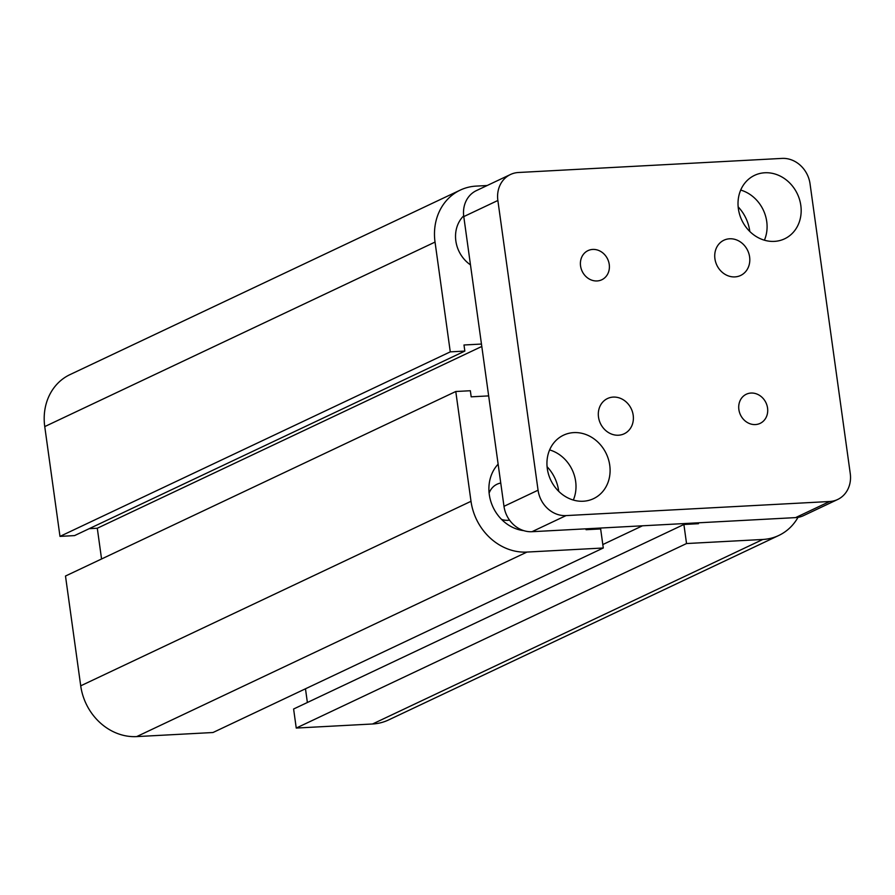 <?xml version="1.0" encoding="UTF-8"?>
<svg xmlns="http://www.w3.org/2000/svg" width="895" height="895" viewBox="0 0 895 895"><rect width="100%" height="100%" fill="white"/><g stroke="black" fill="none" stroke-linecap="round" stroke-linejoin="round"><path stroke-width="1.34" d="M470.479 264.864A31.202 27.32 -115.3 0 1 463.688 215.852M509.535 520.129A19.175 16.792 -115.3 0 1 501.547 519.391M489.117 493.111A19.175 16.792 -115.3 0 1 497.038 484.229A19.175 16.792 -115.3 0 1 500.752 483.043M523.754 530.645A39.011 34.155 -115.3 0 1 491.814 504.288A39.011 34.155 -115.3 0 1 498.135 464.147M547.08 466.709A39.011 34.155 -115.3 0 1 558.726 491.344M738.162 206.868A39.011 34.155 -115.3 0 1 749.809 231.503M798.016 517.344A54.606 47.815 -115.3 0 1 778.784 535.467L388.497 719.983A54.606 47.815 -115.3 0 1 372.555 723.988L296.245 728.06L686.532 543.545L683.892 524.481L698.458 523.698L698.335 522.814M296.245 728.06L293.605 709.008L683.892 524.481M307.377 702.497L305.475 688.792M455.779 391.507L65.492 576.033L80.718 685.827A54.606 47.815 -115.3 0 0 136.689 736.596L212.999 732.513L603.286 547.997L526.976 552.07A54.606 47.815 -115.3 0 1 471.005 501.301L455.779 391.507L470.345 390.735L471.184 396.832L488.659 395.892M481.465 344.049L463.99 344.989L464.841 351.086L74.553 535.602L59.987 536.385L450.274 351.858L435.037 242.075A54.606 47.815 -115.3 0 1 460.254 190.109A54.606 47.815 -115.3 0 1 476.196 186.104L487.171 185.522M101.56 558.972L97.298 528.24L481.801 346.454M97.298 528.24L89.209 528.676M585.945 528.822L586.068 529.706L600.646 528.934L603.286 547.997M59.987 536.385L44.75 426.591A54.606 47.815 -115.3 0 1 69.967 374.625L460.254 190.109M778.784 535.467A54.606 47.815 -115.3 0 1 762.842 539.461L686.532 543.545M602.805 544.552L642.465 525.801M464.841 351.086L450.274 351.858M592.714 249.425A16.121 14.119 -115.3 0 1 608.656 261.743A16.121 14.119 -115.3 0 1 601.798 279.766A16.121 14.119 -115.3 0 1 597.088 280.952A16.121 14.119 -115.3 0 1 581.146 268.634A16.121 14.119 -115.3 0 1 588.015 250.611A16.121 14.119 -115.3 0 1 592.714 249.425M751.028 393.05A16.121 14.119 -115.3 0 1 766.97 405.357A16.121 14.119 -115.3 0 1 760.101 423.391A16.121 14.119 -115.3 0 1 755.402 424.566A16.121 14.119 -115.3 0 1 739.46 412.259A16.121 14.119 -115.3 0 1 746.329 394.225A16.121 14.119 -115.3 0 1 751.028 393.05M613.209 397.089A19.5 17.072 -115.3 0 1 632.485 411.98A19.5 17.072 -115.3 0 1 624.184 433.784A19.5 17.072 -115.3 0 1 618.501 435.216A19.5 17.072 -115.3 0 1 599.214 420.326A19.5 17.072 -115.3 0 1 607.526 398.521A19.5 17.072 -115.3 0 1 613.209 397.089M729.615 238.786A19.5 17.072 -115.3 0 1 748.902 253.677A19.5 17.072 -115.3 0 1 740.601 275.481A19.5 17.072 -115.3 0 1 734.907 276.902A19.5 17.072 -115.3 0 1 715.631 262.011A19.5 17.072 -115.3 0 1 723.932 240.207A19.5 17.072 -115.3 0 1 729.615 238.786M573.326 500.048A35.106 30.732 64.7 0 0 549.619 449.916M573.751 432.609A35.106 30.732 -115.3 0 1 608.466 459.403A35.106 30.732 -115.3 0 1 593.519 498.66A35.106 30.732 -115.3 0 1 583.283 501.234A35.106 30.732 -115.3 0 1 548.568 474.428A35.106 30.732 -115.3 0 1 563.526 435.183A35.106 30.732 -115.3 0 1 573.751 432.609M764.408 240.196A35.106 30.732 64.7 0 0 740.702 190.064M764.833 172.769A35.106 30.732 -115.3 0 1 799.537 199.563A35.106 30.732 -115.3 0 1 784.602 238.82A35.106 30.732 -115.3 0 1 774.354 241.381A35.106 30.732 -115.3 0 1 739.65 214.587A35.106 30.732 -115.3 0 1 754.608 175.33A35.106 30.732 -115.3 0 1 764.833 172.769M837.642 499.499L803.553 515.621A27.309 23.908 -115.3 0 1 795.588 517.612L531.966 531.708A27.309 23.908 -115.3 0 1 503.986 506.324L463.778 216.601A27.309 23.908 -115.3 0 1 476.386 190.613L510.474 174.503A27.309 23.908 -115.3 0 1 518.44 172.5L782.062 158.404A27.309 23.908 -115.3 0 1 810.042 183.788L850.25 473.511A27.309 23.908 -115.3 0 1 837.642 499.499A27.309 23.908 -115.3 0 1 829.676 501.502L566.054 515.598A27.309 23.908 -115.3 0 1 538.063 490.203L497.866 200.48A27.309 23.908 -115.3 0 1 510.474 174.503M372.555 723.988L762.842 539.461M44.75 426.591L435.037 242.075M136.689 736.596L526.976 552.07M80.718 685.827L471.005 501.301M795.588 517.612L829.676 501.502M531.966 531.708L566.054 515.598M503.986 506.324L538.063 490.203M463.778 216.601L497.866 200.48"/></g></svg>
